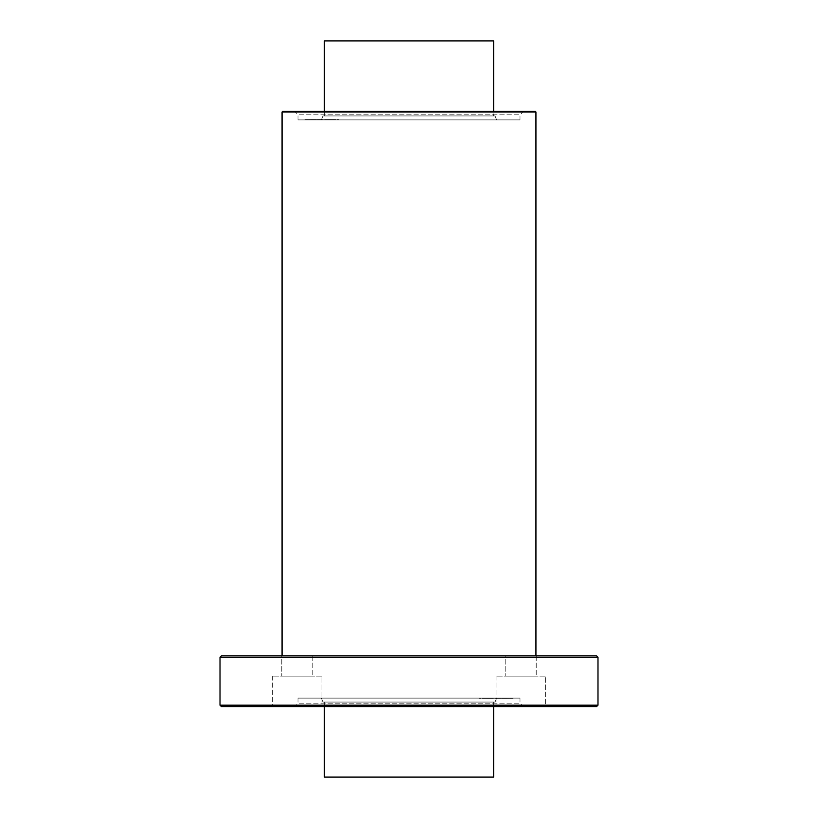 <?xml version="1.0" encoding="UTF-8"?>
<svg xmlns="http://www.w3.org/2000/svg" width="818" height="818" viewBox="0 0 818 818"><rect width="100%" height="100%" fill="white"/><g stroke="black" fill="none" stroke-linecap="round" stroke-linejoin="round"><path stroke-width="0.61" stroke-dasharray="4.09 3.07" d="M490.534 698.398L485.094 698.398M490.135 698.122L480.258 698.122L487.099 698.398M487.099 698.122L480.34 698.398M487.906 698.122L493.908 698.398L482.436 698.398M479.45 698.122L480.197 698.122L479.43 698.398M482.436 698.122L490.35 698.122M487.906 698.398L499.501 698.398M480.34 698.122L485.094 698.122M487.804 698.122L498.571 698.122L487.804 698.398M484.287 698.122L484.849 698.398L484.287 698.122M498.07 698.122L509.88 698.398L498.07 698.398M501.27 698.122L492.487 698.122L501.27 698.398M508.07 698.122L494.767 698.122L508.07 698.398M501.833 698.398L505.902 698.398M512.477 698.122L492.906 698.122L512.477 698.398M505.227 698.122L513.244 698.122L505.227 698.398M504.737 698.122L514.052 698.122L504.737 698.398M505.902 698.122L513.05 698.398M484.614 698.398L485.514 698.398M484.614 698.122L485.514 698.122M480.974 698.398L480.146 698.398M480.974 698.122L480.146 698.122M497.467 698.122L489.706 698.398L499.982 698.398M499.941 698.122L490.688 698.398M499.982 698.122L497.242 698.122M513.05 698.122L512.324 698.398M512.324 698.122L501.833 698.122M519.992 698.122L298.008 698.122L519.992 698.122L519.992 703.194L298.008 703.194L519.992 703.194L523.377 706.578L294.623 706.578L523.377 706.578M496.608 698.122L321.392 698.122L496.608 698.122L495.033 702.069L322.967 702.069L495.033 702.069M327.466 119.602L332.906 119.602M327.865 119.878L337.742 119.878L330.901 119.602M330.901 119.878L337.66 119.602M330.094 119.878L324.092 119.602L335.564 119.602M338.55 119.878L337.803 119.878L338.57 119.602M335.564 119.878L327.65 119.878M330.094 119.602L318.499 119.602M337.66 119.878L332.906 119.878M330.196 119.878L319.429 119.878L330.196 119.602M333.713 119.878L333.151 119.602L333.713 119.878M319.93 119.878L308.12 119.602L319.93 119.602M316.73 119.878L325.513 119.878L316.73 119.602M309.93 119.878L323.233 119.878L309.93 119.602M316.167 119.602L312.098 119.602M305.523 119.878L325.094 119.878L305.523 119.602M312.773 119.878L304.756 119.878L312.773 119.602M313.263 119.878L303.948 119.878L313.263 119.602M312.098 119.878L304.95 119.602M333.386 119.602L332.486 119.602M333.386 119.878L332.486 119.878M337.026 119.602L337.854 119.602M337.026 119.878L337.854 119.878M320.533 119.878L328.294 119.602L318.018 119.602M318.059 119.878L327.312 119.602M318.018 119.878L320.758 119.878M304.95 119.878L305.676 119.602M305.676 119.878L316.167 119.878M519.992 119.878L298.008 119.878L519.992 119.878L519.992 114.806L298.008 114.806L519.992 114.806L523.377 111.422L294.623 111.422L523.377 111.422M496.608 119.878L321.392 119.878L496.608 119.878L495.033 115.931L322.967 115.931L495.033 115.931M321.985 676.118L272.629 676.118L321.985 676.118L321.985 706.578L272.629 706.578L321.985 706.578L272.629 706.578L321.985 706.578L321.985 676.118L272.629 676.118L321.985 676.118M281.791 676.118L312.824 676.118L281.791 676.118L312.824 676.118L281.791 676.118L281.791 655.811L312.824 655.811L281.791 655.811L312.824 655.811L281.791 655.811L281.791 676.118M545.371 676.118L496.015 676.118L545.371 676.118L545.371 706.578L496.015 706.578L545.371 706.578L496.015 706.578L545.371 706.578L545.371 676.118L496.015 676.118L545.371 676.118M505.176 676.118L536.209 676.118L505.176 676.118L536.209 676.118L505.176 676.118L505.176 655.811L536.209 655.811L505.176 655.811L536.209 655.811L505.176 655.811L505.176 676.118M535.933 706.578L282.067 706.578L535.933 706.578L535.933 706.016L282.067 706.016L535.933 706.016L535.371 706.578L282.629 706.578L535.371 706.578M221.422 655.811L596.578 655.811M535.933 655.811L282.067 655.811L535.933 655.811M220.011 657.222L597.989 657.222M220.011 705.177L597.989 705.177M221.422 706.578L596.578 706.578M324.378 40.9L493.622 40.9M493.622 115.931L324.378 115.931L493.622 115.931L493.622 111.422M493.622 706.578L493.622 702.069L324.378 702.069L493.622 702.069M493.622 777.1L324.378 777.1M298.008 119.878L298.008 114.806L294.623 111.422L535.371 111.422M282.067 111.984L535.933 111.984M272.629 676.118L272.629 706.578L272.629 676.118M312.824 655.811L312.824 676.118L312.824 655.811M496.015 676.118L496.015 706.578L496.015 676.118M536.209 655.811L536.209 676.118L536.209 655.811M282.629 706.578L282.067 706.016L282.067 706.578M324.378 115.931L324.378 111.422M324.378 706.578L324.378 702.069M298.008 698.122L298.008 703.194L294.623 706.578M322.967 702.069L321.392 698.122M322.967 115.931L321.392 119.878"/><path stroke-width="1.23" d="M597.989 657.222L596.578 655.811L221.422 655.811L220.011 657.222L220.011 705.177L597.989 705.177L597.989 657.222L220.011 657.222M597.989 705.177L596.578 706.578L221.422 706.578L220.011 705.177M493.622 111.422L493.622 40.9L324.378 40.9L324.378 111.422M324.378 706.578L324.378 777.1L493.622 777.1L493.622 706.578M535.933 111.984L282.067 111.984L282.629 111.422L535.371 111.422L535.933 111.984L535.933 655.811M282.629 111.422L294.623 111.422M282.067 111.984L282.067 655.811"/></g></svg>
